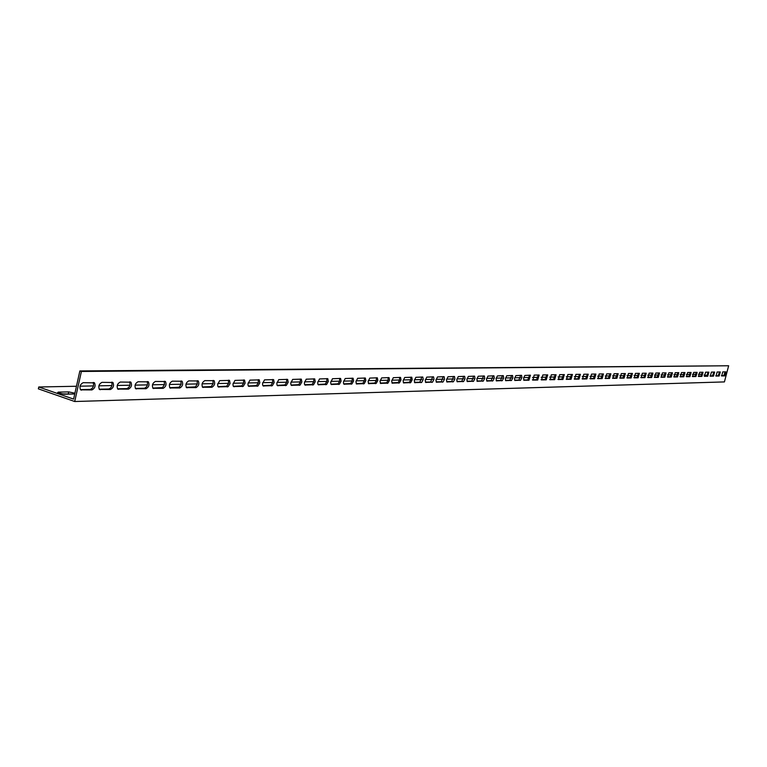 <?xml version="1.0" encoding="UTF-8"?>
<svg xmlns="http://www.w3.org/2000/svg" width="767" height="767" viewBox="0 0 767 767"><rect width="100%" height="100%" fill="white"/><g stroke="black" fill="none" stroke-linecap="round" stroke-linejoin="round"><path stroke-width="1.15" d="M38.762 386.99L73.603 399.108L79.864 370.94L728.65 365.763L724.412 381.918L74.715 401.515L38.35 388.85L38.762 386.99L76.46 386.261M79.864 370.94L81.407 371.468L74.715 401.515M698.459 374.238L702.093 374.277M704.192 374.9L707.126 375.753M80.036 386.185L93.497 385.926M98.885 385.82L111.963 385.571M117.226 385.465L129.93 385.226M135.097 385.12L147.437 384.89M152.499 384.785L164.502 384.555M169.459 384.459L181.127 384.238M185.988 384.142L197.34 383.922M202.105 383.826L213.149 383.615M217.828 383.529L228.585 383.318M233.168 383.232L243.638 383.03M248.134 382.944L258.335 382.743M262.745 382.656L272.688 382.465M277.021 382.378L286.705 382.196M290.961 382.11L300.405 381.928M304.585 381.851L313.789 381.669M317.902 381.592L326.876 381.42M330.913 381.343L339.666 381.17M343.635 381.094L352.187 380.931M356.089 380.854L364.43 380.691M368.265 380.624L376.405 380.461M380.183 380.394L388.131 380.24M391.841 380.164L399.607 380.01M403.26 379.943L410.853 379.799M414.448 379.732L421.86 379.588M425.397 379.512L432.636 379.377M436.126 379.31L443.201 379.176M446.634 379.109L453.556 378.975M456.94 378.908L463.709 378.773M467.036 378.716L473.661 378.582M476.94 378.524L483.421 378.399M486.652 378.332L492.989 378.208M496.172 378.15L502.375 378.026M505.52 377.968L511.589 377.853M514.686 377.786L520.63 377.68M523.679 377.613L529.498 377.508M532.509 377.45L538.204 377.335M541.176 377.278L546.756 377.172M549.69 377.115L555.155 377.009M558.05 376.952L563.4 376.846M566.257 376.798L571.501 376.693M574.32 376.635L579.459 376.539M582.239 376.482L587.282 376.386M590.024 376.338L594.971 376.242M597.675 376.185L602.526 376.089M605.201 376.041L609.947 375.945M612.593 375.897L617.253 375.811M619.861 375.763L624.434 375.667M627.013 375.619L631.5 375.533M634.041 375.485L638.441 375.399M640.963 375.351L645.277 375.264M647.76 375.216L651.998 375.14M654.462 375.092L658.613 375.005M661.049 374.967L665.123 374.881M667.53 374.833L671.537 374.756M673.905 374.718L677.846 374.641M680.195 374.593L684.049 374.517M686.379 374.469L690.166 374.401M692.467 374.354L696.187 374.286M74.744 393.97L64.227 394.228L57.602 392.704L58.177 392.129L68.685 391.889L74.917 393.222M80.391 389.626L90.401 389.415C93.238 388.025 94.159 385.715 93.162 382.503M117.533 388.821L126.967 388.61C129.671 387.258 130.563 385.024 129.633 381.889M152.758 388.054L162.47 387.603L164.483 384.612L164.243 381.304M186.208 387.325L195.393 386.894L197.33 383.97L197.119 380.758M218.01 386.635L226.706 386.213L228.566 383.366L228.393 380.231M248.297 385.974L256.523 385.571L258.326 382.791L258.182 379.723M277.155 385.341L284.96 384.957L286.695 382.244L286.58 379.243M304.691 384.746L312.102 384.372L313.78 381.717L313.693 378.793M330.989 384.171L338.036 383.807L339.656 381.218L339.599 378.352M356.147 383.625L362.849 383.27L364.411 380.739L364.373 377.939M380.221 383.097L386.606 382.762L388.121 380.279L388.102 377.537M403.279 382.599L409.367 382.273L410.834 379.838L410.834 377.153M425.397 382.11L430.671 381.995L432.646 376.789M446.624 381.65L451.658 381.544L453.575 376.434M467.007 381.209L471.81 381.103L473.69 376.098M486.604 380.777L491.196 380.681L493.037 375.772M505.463 380.365L509.854 380.269L511.647 375.456M523.612 379.972L527.811 379.886L529.566 375.149M541.099 379.588L545.116 379.502L546.833 374.862M557.954 379.224L561.808 379.138L563.496 374.584M574.224 378.869L577.915 378.793L579.564 374.315M589.919 378.524L593.457 378.447L595.077 374.047M605.086 378.198L608.48 378.121L610.062 373.797M619.746 377.882L623.005 377.805L624.559 373.558M633.916 377.565L637.051 377.498L638.575 373.318M647.626 377.268L650.637 377.201L652.132 373.088M660.905 376.981L663.8 376.923L665.267 372.867M673.762 376.702L676.542 376.645L677.99 372.657M686.225 376.434L688.9 376.376L690.319 372.446M698.306 376.166L700.885 376.108L702.275 372.244M710.021 375.916L712.505 375.859L713.876 372.053M721.402 375.667L723.789 375.609L725.131 371.861M715.755 375.792L718.19 375.734L719.551 371.957M704.211 376.041L706.743 375.983L708.123 372.148M692.313 376.3L694.94 376.242L696.34 372.34M680.041 376.568L682.774 376.501L684.202 372.551M667.386 376.837L670.224 376.779L671.681 372.762M654.318 377.124L657.271 377.057L658.757 372.973M640.828 377.422L643.897 377.354L645.411 373.203M626.888 377.719L630.081 377.652L631.624 373.433M612.478 378.035L615.805 377.968L617.368 373.673M597.57 378.361L601.04 378.284L602.632 373.922M582.143 378.697L585.758 378.62L587.388 374.181M566.161 379.042L569.929 378.965L571.597 374.449M549.603 379.406L553.544 379.32L555.241 374.718M532.432 379.78L536.545 379.694L538.281 375.005M514.619 380.173L518.914 380.077L520.688 375.303M496.124 380.576L500.611 380.47L502.423 375.609M476.901 380.988L481.599 380.892L483.459 375.926M456.921 381.429L461.839 381.324L463.738 376.261M436.116 381.88L441.274 381.765L443.211 376.607M414.448 382.35L419.856 382.234L421.85 376.971M391.87 382.838L398.102 382.512L399.597 380.058L399.588 377.345M368.313 383.356L374.852 383.011L376.396 380.509L376.367 377.738M343.702 383.893L350.577 383.538L352.168 380.978L352.12 378.141M317.989 384.449L325.218 384.085L326.867 381.467L326.79 378.572M291.077 385.044L298.689 384.66L300.386 381.976L300.29 379.013M262.889 385.657L270.914 385.264L272.678 382.512L272.544 379.483M233.341 386.3L241.797 385.887L243.618 383.078L243.465 379.972M202.306 386.971L211.241 386.549L213.14 383.663L212.948 380.49M169.699 387.68L179.142 387.239L181.117 384.286L180.887 381.026M135.375 388.428L144.532 388.236C147.178 386.894 148.05 384.689 147.168 381.592M99.211 389.214L108.924 389.003C111.694 387.632 112.605 385.37 111.637 382.196M71.158 394.056L61.312 393.902M100.314 389.751L99.394 389.406C98.147 386.271 99.01 383.922 101.963 382.359L112.95 382.503C114.206 385.59 113.363 387.929 110.429 389.521L99.442 389.444M136.421 388.946L135.596 388.658C134.369 385.638 135.184 383.327 138.041 381.745L148.415 381.851C149.651 384.842 148.846 387.134 146.018 388.735L135.615 388.677M170.677 388.188L169.948 387.939C168.75 385.015 169.526 382.762 172.278 381.17L182.086 381.247C183.294 384.133 182.536 386.376 179.794 387.987L169.948 387.939M203.236 387.46L202.584 387.258C201.405 384.43 202.152 382.215 204.818 380.624L214.098 380.672C215.278 383.462 214.549 385.667 211.913 387.268L202.565 387.239M234.223 386.779L233.139 385.926L232.976 384.238L234.97 380.384L244.577 380.135L245.133 383.126L243.264 386.319L233.59 386.568M263.733 386.117L262.726 385.331L262.554 383.673L264.49 379.876L273.627 379.617L274.164 382.532L272.362 385.667L263.148 385.935M291.872 385.494L290.933 384.746L290.77 383.145L292.639 379.406L301.345 379.138L301.862 381.956L300.118 385.063L291.335 385.322M318.746 384.9L317.864 384.2L317.701 382.628L319.513 378.946L327.816 378.677L328.314 381.42L326.627 384.478L318.247 384.737M344.421 384.334L343.597 383.663L343.443 382.139L345.198 378.514L353.117 378.236L353.606 380.911L351.967 383.912L343.961 384.181M368.994 383.788L368.064 381.659L369.771 378.093L377.345 377.815L377.815 380.422L376.223 383.375L368.563 383.644M392.522 383.26L391.649 381.199L393.298 377.69L400.547 377.412L400.997 379.953L399.454 382.867L392.119 383.136M415.081 382.762L414.247 380.768L415.848 377.306L422.799 377.028L423.231 379.512L421.725 382.378L414.698 382.647M436.711 382.282L435.924 380.346L437.487 376.942L444.141 376.664L444.553 379.08L443.096 381.908L436.356 382.177M457.487 381.822L456.739 379.933L458.263 376.587L464.649 376.309L465.042 378.677L463.623 381.458L457.151 381.717M477.448 381.381L476.825 378.994L478.225 376.252L484.361 375.974L484.734 378.284L483.354 381.017L477.141 381.285M496.652 380.959L496.057 378.62L497.419 375.926L503.315 375.648L503.679 377.91L502.327 380.605L496.354 380.863M515.127 380.547L514.484 378.793L515.894 375.609L521.57 375.331L521.905 377.546L520.601 380.202L514.849 380.461M532.921 380.154L534.187 375.073L539.153 375.034L537.696 380.048L532.653 380.068M550.064 379.77L551.32 374.785L556.094 374.747L554.675 379.665L549.824 379.694M566.602 379.406L567.839 374.507L572.45 374.469L571.051 379.301L566.372 379.329M582.565 379.051L583.783 374.238L588.231 374.2L586.86 378.956L582.345 378.984M597.982 378.706L599.18 373.98L603.466 373.941L602.124 378.61L597.771 378.639M612.871 378.38L614.06 373.73L618.192 373.692L616.879 378.284L612.67 378.313M627.262 378.054L628.441 373.491L632.439 373.443L631.145 377.968L627.08 377.997M641.193 377.748L642.353 373.251L646.217 373.213L644.942 377.661L641.02 377.69M654.673 377.45L655.814 373.03L659.553 372.983L658.307 377.364L654.5 377.402M667.721 377.163L668.853 372.81L672.467 372.772L671.24 377.076L667.568 377.115M680.367 376.875L681.479 372.589L684.989 372.551L683.781 376.798L680.214 376.837M692.63 376.607L693.723 372.388L697.126 372.35L695.928 376.53L692.486 376.568M704.518 376.338L705.602 372.187L708.89 372.148L707.72 376.271L704.374 376.3M716.052 376.089L717.116 371.995L720.309 371.957L719.158 376.022L715.918 376.051M721.689 375.964L722.754 371.899L725.898 371.861L724.748 375.897L721.555 375.926M710.328 376.213L711.402 372.091L714.643 372.053L713.483 376.146L710.184 376.175M698.612 376.472L699.705 372.283L703.051 372.254L701.872 376.405L698.478 376.434M686.542 376.741L687.654 372.494L691.105 372.455L689.897 376.664L686.398 376.693M674.097 377.019L675.219 372.695L678.776 372.657L677.558 376.942L673.944 376.971M661.25 377.306L662.381 372.915L666.063 372.877L664.826 377.22L661.087 377.259M647.99 377.594L649.131 373.136L652.938 373.098L651.682 377.517L647.818 377.546M634.29 377.901L635.45 373.366L639.381 373.328L638.096 377.815L634.108 377.843M620.129 378.217L621.308 373.606L625.373 373.567L624.07 378.131L619.937 378.16M605.489 378.543L606.678 373.855L610.896 373.817L609.564 378.447L605.288 378.476M590.341 378.879L591.549 374.114L595.911 374.066L594.559 378.783L590.13 378.812M574.656 379.224L575.883 374.373L580.408 374.334L579.027 379.128L574.425 379.157M558.414 379.588L559.651 374.651L564.349 374.603L562.94 379.483L558.175 379.512M541.569 379.962L542.835 374.929L547.705 374.89L546.257 379.857L541.32 379.876M524.101 380.346L523.564 378.093L524.877 375.456L530.438 375.188L528.971 380.24L523.832 380.259M505.971 380.748L505.319 378.975L506.747 375.763L512.529 375.494L512.883 377.728L511.551 380.403L505.683 380.662M487.141 381.17L486.451 379.349L487.917 376.089L493.929 375.811L494.293 378.093L492.932 380.806L486.834 381.074M467.563 381.602L466.844 379.732L468.34 376.415L474.6 376.137L474.984 378.476L473.584 381.237L467.247 381.496M447.209 382.052L446.442 380.135L447.976 376.76L454.495 376.482L454.908 378.879L453.46 381.678L446.864 381.947M426.011 382.522L425.196 380.547L426.778 377.124L433.576 376.846L433.997 379.291L432.521 382.139L425.637 382.407M403.921 383.011L403.068 380.978L404.688 377.498L411.783 377.22L412.224 379.732L410.709 382.618L403.528 382.886M380.883 383.519L379.981 381.429L381.659 377.891L389.07 377.613L389.531 380.183L387.958 383.117L380.47 383.385M356.847 384.056L355.888 381.899L357.614 378.304L365.36 378.026L365.84 380.662L364.229 383.644L356.396 383.912M331.728 384.612L330.874 383.931L330.721 382.378L332.495 378.725L340.606 378.447L341.104 381.161L339.436 384.19L331.248 384.459M305.458 385.197L304.547 384.468L304.394 382.886L306.225 379.176L314.729 378.898L315.237 381.688L313.521 384.766L304.94 385.024M277.97 385.811L276.992 385.034L276.829 383.404L278.728 379.636L287.644 379.377L288.181 382.244L286.398 385.36L277.405 385.619M249.15 386.443L248.115 385.619L247.942 383.951L249.908 380.125L259.275 379.876L259.821 382.819L257.99 385.993L248.546 386.242M218.921 387.114L217.809 386.232L217.636 384.516L219.669 380.643L229.525 380.403L230.09 383.433L228.183 386.645L218.269 386.904M187.167 387.824L186.477 387.594C185.278 384.718 186.045 382.484 188.749 380.892L198.289 380.959C199.487 383.788 198.739 386.012 196.055 387.623L186.458 387.584M153.774 388.562L152.997 388.294C151.78 385.322 152.575 383.04 155.385 381.458L165.461 381.544C166.688 384.478 165.912 386.75 163.122 388.351L152.997 388.303M118.607 389.339L117.734 389.032C116.498 385.954 117.341 383.625 120.246 382.052L130.917 382.177C132.164 385.207 131.339 387.527 128.463 389.128L117.763 389.061M81.523 390.163L80.545 389.789C79.298 386.606 80.18 384.229 83.191 382.675L94.504 382.848C95.77 385.993 94.907 388.351 91.915 389.933L80.612 389.847M81.407 371.468L728.65 365.763M110.429 389.521L108.924 389.003M146.018 388.735L144.532 388.236M179.794 387.987L178.337 387.498M211.913 387.268L210.474 386.798M242.477 386.597L241.068 386.127M271.604 385.945L270.214 385.494M299.389 385.331L298.027 384.89M325.917 384.746L324.585 384.305M351.286 384.181L349.973 383.759M375.571 383.644L374.267 383.222M398.821 383.126L397.546 382.723M421.112 382.628L419.856 382.234M442.511 382.158L441.274 381.765M463.057 381.698L461.839 381.324M482.807 381.266L481.599 380.892M501.8 380.844L500.611 380.47M520.084 380.432L518.914 380.077M537.696 380.048L536.545 379.694M554.675 379.665L553.544 379.32M571.051 379.301L569.929 378.965M586.86 378.956L585.758 378.62M602.124 378.61L601.04 378.284M616.879 378.284L615.805 377.968M631.145 377.968L630.081 377.652M644.942 377.661L643.897 377.354M658.307 377.364L657.271 377.057M671.24 377.076L670.224 376.779M683.781 376.798L682.774 376.501M695.928 376.53L694.94 376.242M707.72 376.271L706.743 375.983M719.158 376.022L718.19 375.734M724.748 375.897L723.789 375.609M713.483 376.146L712.505 375.859M701.872 376.405L700.885 376.108M689.897 376.664L688.9 376.376M677.558 376.942L676.542 376.645M664.826 377.22L663.8 376.923M651.682 377.517L650.637 377.201M638.096 377.815L637.051 377.498M624.07 378.131L623.005 377.805M609.564 378.447L608.48 378.121M594.559 378.783L593.457 378.447M579.027 379.128L577.915 378.793M562.94 379.483L561.808 379.138M546.257 379.857L545.116 379.502M528.971 380.24L527.811 379.886M511.023 380.633L509.854 380.269M492.395 381.046L491.196 380.681M473.028 381.477L471.81 381.103M452.885 381.928L451.658 381.544M431.926 382.388L430.671 381.995M410.086 382.877L408.821 382.474M387.316 383.385L386.031 382.973M363.558 383.903L362.254 383.49M338.746 384.459L337.413 384.027M312.802 385.034L311.45 384.593M285.65 385.638L284.279 385.187M257.213 386.271L255.814 385.811M227.377 386.932L225.958 386.453M196.055 387.623L194.607 387.143M163.122 388.351L161.655 387.862M128.463 389.128L126.967 388.61M91.915 389.933L90.401 389.415M68.685 391.889L68.273 393.73M58.177 392.129L58.004 392.925M112.03 382.187L112.95 382.503M147.619 381.592L148.415 381.851M181.405 381.017L182.086 381.247M213.514 380.48L214.098 380.672M244.069 379.962L244.577 380.135M258.795 379.713L259.275 379.876M228.978 380.221L229.525 380.403M197.665 380.748L198.289 380.959M164.732 381.304L165.461 381.544M130.064 381.889L130.917 382.177M93.497 382.503L94.504 382.848"/></g></svg>
